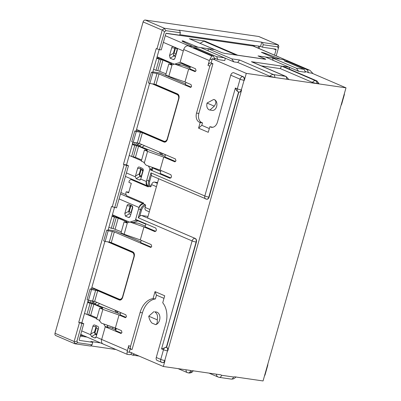 <?xml version="1.0" encoding="UTF-8"?>
<svg xmlns="http://www.w3.org/2000/svg" width="401" height="401" viewBox="0 0 401 401"><rect width="100%" height="100%" fill="white"/><g stroke="black" fill="none" stroke-linecap="round" stroke-linejoin="round"><path stroke-width="0.6" d="M162.029 362.504A2.942 2.055 -66.8 0 1 161.663 362.399A2.942 2.055 -66.8 0 1 160.756 359.396L163.488 349.742A2.942 0.386 15.8 0 0 167.493 350.875L167.758 350.915A2.942 2.07 98.2 0 0 166.615 347.276L196.38 242.089A2.942 2.07 98.2 0 0 195.242 238.45L147.568 217.974L158.661 178.776M167.758 350.915L241.587 89.999A2.942 2.07 98.2 0 1 239.232 92.08A2.942 2.07 98.2 0 1 239.101 92.055M238.846 92.024L209.096 197.162A2.942 2.07 98.2 0 1 206.736 199.242A2.942 2.07 98.2 0 1 206.605 199.217M243.181 76.706L242.911 76.671A2.942 2.07 98.2 0 1 244.054 80.31L241.322 89.959A2.942 0.386 -164.2 0 1 237.317 88.832L240.049 79.177A2.942 2.055 -66.8 0 1 242.911 76.671L233.598 72.666L243.181 76.706A2.942 2.07 98.2 0 1 244.319 80.345L246.294 73.378L345.998 87.829L311.938 73.198L308.509 72.701L305.387 71.363M345.998 87.829L263.056 380.95L234.515 376.815L233.522 377.01A2.942 2.07 98.2 0 1 231.161 379.09L219.257 377.366A2.942 2.07 -81.8 0 0 221.613 375.281L233.522 377.01M213.723 99.478A5.519 3.885 98.2 0 1 213.793 99.488A5.519 3.885 98.2 0 1 214.49 99.684A5.519 3.885 98.2 0 1 216.756 106.009A5.519 3.885 98.2 0 1 212.209 110.41L209.172 109.874C207.056 108.616 206.345 106.34 207.036 103.052L214.294 106.17L209.873 110.074M246.294 73.378L212.229 58.746A2.942 2.07 98.2 0 1 212.094 59.483L211.116 62.937L212.931 63.714L198.861 113.438A7.358 5.178 98.2 0 0 201.713 122.541L199.377 122.2A7.358 5.178 98.2 0 1 196.525 113.102L209.798 66.185C210.405 64.496 211.362 63.664 212.665 63.674L210.851 62.897C209.548 62.882 208.59 63.719 207.984 65.403L209.357 60.551L211.718 55.955L188.004 45.769L200.625 47.599L224.339 57.784C225.222 58.3 225.347 59.223 224.72 60.561L217.918 59.574L214.796 58.235M209.317 128.551L201.808 125.323L202.5 122.876L201.713 122.541M212.746 127.277L209.843 126.696L208.254 132.31L198.575 128.155L200.164 122.541L199.377 122.2M289.086 67.183L298.595 71.268L305.402 72.25L304.123 69.348L284.038 60.721L287.146 61.168L307.231 69.799L308.509 72.701M287.958 78.867C288.941 79.408 288.535 79.523 286.73 79.223L274.82 77.498L269.848 76.245L237.723 62.441L239.542 59.99L273.542 74.591L285.452 76.32L251.452 61.714L281.477 66.065L315.477 80.671L316.509 80.822A3.679 2.571 -66.8 0 1 316.97 80.947L318.99 83.704L316.755 83.573L312.509 82.426L280.384 68.626L261.367 65.869M237.723 62.441L233.888 61.889L224.38 57.804M211.718 55.955L213.532 56.22L214.811 59.122L212.229 58.746M142.796 170.841L141.247 176.32L139.598 175.052L141.237 169.257L143.032 171.217M141.623 176.204L140.992 176.29M132.701 207.437L132.515 207.167L130.967 212.645L131.343 212.53M132.651 206.866L130.957 205.588L132.355 206.189M176.049 54.546L175.743 54.416L177.212 49.218L175.653 47.634L177.052 48.235M177.212 49.218L177.397 49.488M165.117 142.099L139.749 131.202L136.205 130.691M129.197 155.458L131.613 156.495L135.428 157.322L141.628 159.989M144.265 163.072L143.723 162.179L141.302 161.137L144.435 150.079L147.563 151.423L144.265 163.072L146.104 165.187L160.049 170.064L170.936 174.741L171.508 176.565L171.312 177.267L169.944 178.255L149.738 169.573L146.761 180.104C146.104 182.966 146.666 184.946 148.445 186.054L150.38 186.886L151.067 186.37L151.573 184.595L156.425 186.681M136.079 131.152L136.145 130.886L136.079 131.152L134.786 130.967L131.754 141.668L133.207 142.295L137.348 142.891L140.38 132.19L142.38 132.756L139.353 143.458L137.348 142.891M140.38 132.19L136.235 131.588L134.786 130.967M152.871 72.797L151.423 72.17L148.395 82.877L149.844 83.498L152.871 72.797L159.017 73.959L155.989 84.666L177.528 93.919C178.926 94.766 179.402 96.28 178.951 98.466L167.332 139.538C166.58 141.593 165.443 142.415 163.919 142.004L142.38 132.756M164.425 142.144L164.866 142.144M141.237 169.257L143.272 170.134M130.711 212.615L129.322 211.377L130.957 205.588L130.5 205.392M132.35 206.826L132.515 207.167M124.12 221.863L126.541 222.901L127.418 222.61L124.12 234.259L120.992 232.916L124.12 221.863L126.967 222.274C126.125 221.878 126.16 221.738 127.077 221.843C126.16 221.738 126.125 221.878 126.967 222.274M112.069 215.984L115.167 216.43L126.074 220.625M108.887 227.237L111.303 228.274L113.112 228.54L116.245 217.482L114.43 217.222L112.014 216.179M116.245 217.482L127.077 221.843M96.927 334.153L96.295 334.239L94.907 333L96.42 327.647L98.024 329.076L96.551 334.269L96.295 334.239M91.543 289.542L97.684 290.705L94.656 301.412L88.511 300.244L91.543 289.542L90.09 288.915L91.383 289.106L104.897 241.342M108.18 230.745L106.726 230.124L103.699 240.826L105.147 241.452L108.18 230.745L114.32 231.913L111.293 242.615L132.831 251.868C134.23 252.715 134.706 254.234 134.255 256.419L122.636 297.487C121.884 299.542 120.746 300.364 119.222 299.958L97.684 290.705M120.42 300.048L95.052 289.156L91.508 288.64M119.729 300.093L120.17 300.093M156.766 58.03L159.864 58.481L170.771 62.671M156.711 58.23L159.127 59.268L155.999 70.325L153.583 69.288M195.076 71.629L188.655 68.977L174.711 64.1L171.237 64.947L168.816 63.909L171.663 64.32L171.047 63.914L171.773 63.889L162.941 60.095L159.127 59.268M151.458 175.001L149.698 181.217L148.696 180.936L150.982 172.861L151.458 175.001A2.942 2.055 113.2 0 0 152.375 176.074L206.736 199.242M195.242 238.45L141.613 215.492A2.942 2.055 113.2 0 0 139.794 216.214L138.265 217.788L140.55 209.718L141.553 209.999C142.355 207.603 143.708 206.149 145.618 205.638L145.337 204.705L143.403 203.873A5.89 4.11 113.2 0 0 138.616 208.886L135.633 219.417L155.839 228.094L156.41 229.913L156.215 230.615L154.846 231.608L143.959 226.931L140.285 239.913L124.12 234.259M84.501 313.412L86.917 314.449L90.731 315.276L93.864 304.219L102.696 308.013L101.964 308.038L101.879 308.344M99.568 321.026L102.867 309.377L99.739 308.033L96.611 319.091L99.027 320.128L101.408 323.141L115.353 328.018L121.403 330.614L121.974 332.434L120.796 333.477M96.932 317.938L90.731 315.276M235.382 87.999C236.199 90.21 237.272 91.523 238.59 91.939A2.942 2.055 -66.8 0 1 238.224 91.834L238.224 91.834A2.942 2.055 -66.8 0 1 237.317 88.832L235.382 87.999L204.821 195.989A2.942 2.055 113.2 0 0 205.728 198.996M196.38 242.089L196.114 242.049A2.942 2.07 98.2 0 0 194.971 238.41A2.942 2.055 113.2 0 0 192.109 240.921L161.548 348.91L166.35 347.236A2.942 2.07 98.2 0 1 167.493 350.875L164.761 360.529A2.942 2.07 98.2 0 1 162.4 362.609L157.187 360.479A2.942 2.055 113.2 0 1 156.275 357.471L160.756 359.396A2.942 0.386 15.8 0 0 164.761 360.529L165.027 360.564A2.942 2.07 98.2 0 1 162.671 362.649A2.942 2.07 98.2 0 1 162.535 362.624M129.478 354.674L127.177 354.339L103.032 343.968A4.416 3.083 -66.8 0 1 101.669 339.457A4.416 3.083 113.2 0 0 103.032 343.968L80.736 334.389M127.297 354.309C127.052 354.619 126.987 353.822 127.097 351.908L128.691 345.622C128.335 347.346 128.756 348.379 129.969 348.73M134.465 354.093L132.586 355.126L130.676 354.359M129.107 354.569C130.33 354.905 131.237 354.248 131.839 352.594M273.011 60.275L272.71 58.045L285.327 59.874A4.416 3.083 -66.8 0 1 285.878 60.03L280.429 59.163L265.978 53.554A3.679 0.486 15.8 0 0 261.382 52.305L275.231 58.411L258.018 55.914L264.675 58.772L265.151 59.087L264.59 59.107L237.713 55.213L204.56 40.972L189.402 38.772L214.69 49.634L198.099 47.233L183.157 40.967A3.679 0.486 15.8 0 0 182.034 41.007A3.679 0.486 15.8 0 0 182.64 41.473L192.906 46.476L189.041 45.92L165.257 35.699M272.71 58.045L296.424 68.23L298.595 71.268M310.028 70.401L253.572 46.15A4.416 3.083 113.2 0 0 253.021 45.995L310.028 70.401L313.081 73.689M286.921 61.96L287.146 61.168M209.357 60.551L183.708 49.529C184.62 47.012 186.054 45.759 188.004 45.769M213.532 56.22L193.447 47.589L196.555 48.04L216.64 56.666L217.918 59.574M196.33 48.827L196.555 48.04M105.147 241.452L109.293 242.054L112.32 231.347M111.293 242.615L109.293 242.054M258.379 56.07L265.307 58.932L265.783 59.248L265.221 59.268L224.324 53.338L221.823 52.631L214.926 49.669L207.999 48.666L231.718 58.852L233.888 61.889M289.717 69.243L289.046 67.162L265.332 56.977L258.409 55.97M155.989 84.666L153.984 84.1L157.017 73.393M149.844 83.498L153.984 84.1M208.299 50.897L207.999 48.666M175.197 47.438L175.653 47.634L174.139 52.987L173.548 52.737M175.743 54.416L174.139 52.987M233.598 72.666C232.294 72.651 231.337 73.488 230.73 75.177L217.457 122.094A7.358 5.178 98.2 0 1 211.558 127.297A7.358 5.178 98.2 0 1 210.63 127.032L209.843 126.696M183.708 49.529L180.134 62.165L195.498 68.766L196.069 70.586L194.891 71.629M174.711 64.1L183.282 65.343L189.984 68.075M155.999 70.325L157.809 70.586L160.936 59.528M166.014 73.819L157.809 70.586M168.816 63.909L165.688 74.967L168.816 76.31L172.114 64.661M188.655 68.977L184.981 81.964L168.816 76.31M159.167 49.554L152.716 72.36L151.423 72.17M185.503 83.914L159.914 72.922L152.841 71.894M136.235 131.588L133.207 142.295M144.435 150.079L147.282 150.495L146.661 150.084L147.388 150.064L138.556 146.27L135.428 157.322M133.428 156.761L136.556 145.703L138.556 146.27M136.556 145.703L134.741 145.438L131.613 156.495M134.741 145.438L132.325 144.4M165.037 156.245L135.478 144.651L132.38 144.2M174.801 161.809L163.723 157.077L160.049 170.064M163.723 157.077L147.563 151.423M184.981 81.964L191.026 84.561L191.598 86.38L190.42 87.423M190.61 87.423L159.017 73.959M139.353 143.458L175.407 158.946L175.979 160.766L174.615 161.758L174.986 161.809M149.738 169.573L152.455 169.969L152.164 169.623M145.272 226.094L138.586 223.292L130.014 222.049L127.418 222.61M111.303 228.274L114.43 217.222M121.318 231.768L113.112 228.54M143.959 226.931L130.014 222.049M106.726 230.124L108.019 230.309L114.47 207.507M140.801 241.888L115.127 230.856L108.15 229.848M90.09 288.915L87.062 299.622L88.511 300.244M140.109 312.469L142.445 312.81L132.049 349.547L131.784 349.512A2.942 2.055 -66.8 0 1 131.413 349.406A2.942 2.055 -66.8 0 1 130.505 346.404L140.109 312.469A19.594 13.784 98.2 0 1 153.057 298.605L155.032 291.622L164.711 295.778L162.736 302.765A19.594 13.784 98.2 0 1 165.879 323.542L156.275 357.471M98.325 329.206L98.024 329.076M95.829 327.396L96.42 327.647M115.889 329.923L110.42 327.572L105.242 326.825L101.669 339.457L127.317 350.479M140.285 239.913L151.172 244.595L151.743 246.415L150.565 247.452M150.751 247.457L114.32 231.913M94.656 301.412L125.874 314.82L126.445 316.64L125.262 317.682M125.453 317.682L119.027 315.031L115.353 328.018M120.982 333.477L105.242 326.825M102.867 309.377L119.027 315.031M99.739 308.033L102.586 308.444L101.964 308.038M88.731 314.71L91.859 303.652L93.864 304.219M86.917 314.449L90.045 303.392L87.629 302.354M91.859 303.652L90.045 303.392M120.36 314.128L90.781 302.6L87.689 302.153M151.337 247.146L140.616 242.54L141.242 240.329M155.809 231.352L145.087 226.745L145.909 223.828M170.901 177.999L160.184 173.392L161.007 170.475M175.573 161.503L164.851 156.896L165.478 154.681M191.192 87.117L185.312 84.591L185.939 82.375M195.663 71.323L189.783 68.797L190.41 66.581M121.568 333.171L115.683 330.645L116.31 328.429M126.034 317.376L120.155 314.85L120.781 312.635M143.403 203.873L143.638 203.036L126.455 195.658L125.744 193.382L126.19 191.803L128.796 192.179M133.262 179.803L130.791 179.442L129.317 180.746L128.871 182.325L131.292 183.362L128.611 192.841L126.19 191.803M133.373 179.849L131.027 179.513L148.21 186.891L148.445 186.054M149.698 181.217C149.132 183.648 149.588 185.367 151.067 186.37M157.367 183.347L154.435 182.089A2.942 2.055 113.2 0 0 151.573 184.595M154.435 182.089L157.593 182.545M141.613 215.492L148.009 216.415M149.307 211.828L146.024 210.415A2.942 2.055 -66.8 0 1 145.117 207.412L145.618 205.638M163.984 298.354L156.47 295.131L155.032 291.622M142.445 312.81A19.594 13.784 98.2 0 1 155.393 298.945L153.057 298.605M155.393 298.945L156.47 295.131M193.076 370.649C192.711 372.098 191.427 372.885 189.232 373.015A2.942 2.07 -81.8 0 0 191.588 370.93L190.209 370.394L163.347 366.499L129.348 351.898L130.2 348.885M212.931 63.714L212.665 63.674M202.5 122.876L200.164 122.541M201.808 125.323L198.575 128.155M211.116 62.937L210.851 62.897M317.787 83.724A2.942 2.07 -81.8 0 0 316.509 80.822L283.432 66.541M281.477 66.065L280.384 68.626M251.452 61.714L252.67 62.135M163.347 366.499L165.027 360.564M221.613 375.281L220.806 374.825L192.119 370.669L191.588 370.93M166.615 347.276L166.35 347.236A2.942 2.055 -66.8 0 0 163.488 349.742L161.548 348.91M153.919 311.632L148.756 316.188C149.152 318.8 150.19 321.081 151.874 323.021L155.678 324.65A6.441 4.531 98.2 0 0 159.854 318.7A6.441 4.531 98.2 0 0 157.067 312.204A6.441 4.531 98.2 0 0 156.255 311.973L154.731 311.863C157.202 313.331 158.034 315.988 157.227 319.828C157.533 322.399 157.012 324.008 155.678 324.65M148.756 316.188L157.227 319.828M207.036 103.052L213.658 99.468L214.395 99.669C216.37 100.862 216.339 103.032 214.294 106.17M173.377 55.082L175.623 56.04M88.636 302.289L88.11 300.885A70.471 49.218 -66.8 0 1 88.08 300.765M122.851 296.72L122.591 296.68L133.814 257.016A3.679 2.586 -81.8 0 0 132.39 252.465L107.558 241.803M133.332 144.34L132.801 142.931A70.471 49.218 -66.8 0 1 132.776 142.816M109.754 242.139L133.513 252.344M116.42 216.911A74.701 52.175 -66.8 0 1 116.726 216.605M91.859 287.417L119.177 299.151A3.679 2.586 98.2 0 0 119.643 299.281A3.679 2.586 98.2 0 0 122.591 296.68M125.693 194.57L120.881 192.515M136.551 129.463L163.874 141.202A3.679 2.586 98.2 0 0 164.34 141.332A3.679 2.586 98.2 0 0 167.287 138.731L178.51 99.067L178.771 99.102M152.255 83.849L177.087 94.516A3.679 2.586 98.2 0 1 178.51 99.067M112.937 327.171L112.566 328.494M115.558 329.782L115.984 328.289M55.077 333.061A0.737 0.516 -66.8 0 1 55.087 333.005L98.496 179.618A0.737 0.516 -66.8 0 1 98.551 179.458M120.726 218.324L120.475 218.47M134.185 222.655L133.543 222.38M107.247 325.181L107.749 326.594L107.107 326.905L105.293 326.645L101.669 339.457L96.055 337.046L95.393 337.903L94.671 337.933L91.528 336.579L90.586 334.7L81.724 330.895M103.578 344.123A4.416 3.083 -66.8 0 1 103.032 343.968M179.828 34.676L260.565 46.381L262.505 47.213L275.703 49.122A0.737 0.516 -66.8 0 1 276.023 49.899L273.457 48.797M180.37 32.752L165.939 30.656L164.42 31.99L159.428 49.629L161.242 49.889L165.758 33.92A0.737 0.516 -66.8 0 1 166.475 33.293L179.678 35.208L180.37 32.752L179.658 30.476L178.931 30.165L261.758 42.165L262.485 42.481L263.196 44.752L262.505 47.213M274.535 55.158L276.023 49.899M92.766 342.334L79.568 340.424A0.737 0.516 -66.8 0 1 79.248 339.647L83.769 323.672L81.954 323.412L76.967 341.05L77.644 342.7L92.075 344.79L92.766 342.334L90.832 341.502L100.586 342.915M149.588 83.393L136.074 131.152M132.952 142.185L126.531 164.891L128.465 165.723L116.546 207.843L111.503 206.56L78.726 322.394L81.954 323.412M88.255 300.133L81.834 322.84L83.769 323.672M130.049 222.054L135.388 220.294L139.012 207.482A4.416 3.083 -66.8 0 1 143.312 203.718L143.438 203.738M148.405 186.189L148.275 186.169A4.416 3.083 -66.8 0 1 147.723 186.014A4.416 3.083 -66.8 0 1 146.36 181.508L140.746 179.097L143.182 170.691A1.84 1.293 -81.8 0 0 142.465 168.42L139.322 167.067A1.84 1.293 -81.8 0 0 139.087 167.001A1.84 1.293 -81.8 0 0 137.613 168.3L135.277 176.746L126.42 172.941M112.415 214.756L129.603 222.139M128.581 217.487L125.438 216.134L124.816 213.522L127.037 205.683A1.84 1.293 98.2 0 1 128.51 204.385A1.84 1.293 98.2 0 1 128.741 204.45L131.889 205.798A1.84 1.293 98.2 0 1 132.601 208.074L130.385 215.913L129.388 217.402L128.581 217.487L130.119 216.58M137.317 220.139L137.197 220.56L137.673 220.836L136.997 221.242L133.157 222.505M130.616 205.252A1.84 1.293 -81.8 0 0 130.145 206.134L128.701 211.237L129.317 213.848L130.791 214.48M151.944 167.232L152.445 168.641L151.799 168.956L149.989 168.691L146.36 181.508M141.368 177.102L139.894 176.465L139.277 173.854L140.721 168.751A1.84 1.293 98.2 0 1 141.192 167.874M148.35 165.974L149.989 168.691M131.693 156.505L141.433 160.691M140.746 179.097L140.089 179.949L139.368 179.984L136.225 178.63L135.277 176.746M163.367 42.371L177.062 48.25A1.84 1.293 98.2 0 1 177.297 50.125L175.082 57.96L174.084 59.448L173.277 59.533L170.134 58.185L169.513 55.569L171.733 47.734A1.84 1.293 98.2 0 1 172.861 46.446L173.443 46.496M157.112 56.807L174.3 64.19M174.746 64.105L180.084 62.345L183.312 50.932L177.062 48.25M182.209 63.057L177.854 64.556M175.312 47.303A1.84 1.293 -81.8 0 0 174.836 48.18L173.392 53.283L174.014 55.899L175.483 56.531M161.117 58.962A74.701 52.175 -66.8 0 1 161.423 58.656M154.45 84.19L178.209 94.395M114.987 329.537L115.408 328.038M96.671 335.051L95.197 334.419L94.581 331.807L96.024 326.705A1.84 1.293 98.2 0 1 96.501 325.823M96.055 337.046L98.486 328.645A1.84 1.293 -81.8 0 0 97.774 326.369L94.626 325.016A1.84 1.293 -81.8 0 0 94.39 324.95A1.84 1.293 -81.8 0 0 92.917 326.254L90.586 334.7M103.653 323.923L105.293 326.645M86.997 314.459L96.736 318.64M55.087 333.005L98.425 179.884A2.206 1.544 -66.8 0 1 98.486 179.698M79.453 322.705L74.14 341.482L55.022 333.271A2.206 1.544 113.2 0 0 55.002 333.346A2.206 1.544 113.2 0 0 55.704 335.527L74.847 343.747M276.219 55.879L278.304 48.491L277.627 46.847L263.196 44.752M278.304 48.491L278.865 46.481L278.189 44.842L262.485 42.481M261.758 42.165L260.565 46.381M92.075 344.79L90.365 346.028L75.097 343.812M90.606 345.852L115.989 349.532M81.834 322.84L78.726 322.394M128.465 165.723L126.651 165.458L114.731 207.583M126.531 164.891L123.423 164.44L126.651 165.458M159.428 49.629L156.2 48.611L123.423 164.44M137.197 220.56L135.388 220.294M99.769 175.107A0.737 0.516 -66.8 0 1 99.784 175.052L143.187 21.664A0.737 0.516 -66.8 0 1 143.307 21.393L143.483 21.118A2.206 1.544 -66.8 0 1 145.272 20.05L164.39 28.26L179.658 30.476M214.811 49.654L189.633 38.837A1.84 1.283 113.2 0 0 189.402 38.772M200.084 43.328L203.773 41.153A1.84 1.283 -66.8 0 1 204.56 40.972M237.342 55.228A1.84 1.283 -66.8 0 1 237.713 55.213M180.786 62.446L180.084 62.345M112.23 206.871L124.15 164.751M156.926 48.922L162.24 30.145L143.122 21.93L98.496 179.618M277.627 46.847L278.189 44.842L258.64 36.481L145.272 20.05M164.39 28.26L162.24 30.145M74.14 341.482L74.761 343.707L77.644 342.7M143.187 21.664L143.122 21.93A2.206 1.544 -66.8 0 1 143.483 21.118M99.669 175.508A2.206 1.544 -66.8 0 1 99.699 175.392A2.206 1.544 -66.8 0 1 99.719 175.317L99.784 175.052M258.64 36.481A2.206 1.544 -66.8 0 1 258.916 36.556L278.058 44.782M162.816 153.538L165.433 154.851M162.616 155.202A2.942 1.454 169.6 0 1 162.59 155.167L161.022 152.771M136.42 142.761A1.103 0.571 -120.5 0 0 136.43 143.122A1.103 0.571 -120.5 0 0 137.327 144.38L139.989 145.523L141.748 144.49M139.693 143.608L138.636 143.202M162.856 153.743A2.942 1.454 169.6 0 1 162.26 153.297M160.966 154.495L159.377 152.064M144.485 145.663L141.969 147.147M139.989 145.523L140.16 146.45M135.433 144.646A4.05 2.1 59.5 0 1 134.53 142.485M118.215 311.532L120.756 312.73M118.004 313.116A2.942 1.454 169.6 0 1 117.969 313.071L116.48 310.785M91.794 300.72A1.103 0.571 -120.5 0 0 91.809 301.031A1.103 0.571 -120.5 0 0 92.711 302.284L95.373 303.427L97.052 302.439M118.24 311.647A2.942 1.454 169.6 0 1 117.744 311.331M116.375 312.439L114.836 310.078M99.789 303.617L97.278 305.096M95.373 303.427L95.553 304.434M90.867 302.635A4.05 2.1 59.5 0 1 89.929 300.449M177.047 48.872L177.342 48.917M143.207 170.58L142.631 170.495M139.598 175.052L139.142 174.851M94.446 332.805L94.907 333M139.794 216.214L141.553 209.999M244.319 80.345L244.054 80.31A2.942 0.386 -164.2 0 1 240.049 79.177L230.73 75.177M130.536 352.404L127.097 351.908M190.555 370.78A2.942 2.07 98.2 0 1 188.194 372.865L189.232 373.015M309.041 70.06L307.231 69.799M296.424 68.23L304.123 69.348M216.64 56.666L224.339 57.784M265.211 59.263L265.307 58.932M231.718 58.852L239.542 59.99M282.51 66.215L289.046 67.162M209.798 66.185L207.984 65.403M162.941 60.095L159.814 71.152M150.38 186.886A5.89 4.11 113.2 0 1 148.696 180.936L146.761 180.104M150.982 172.861L204.821 195.989A2.942 0.386 15.8 0 0 208.826 197.122A2.942 2.07 98.2 0 1 206.47 199.202M115.117 229.106L118.245 218.049M92.651 300.845L95.684 290.139M128.691 345.622L130.505 346.404M166.35 347.236L196.114 242.049A2.942 0.386 -164.2 0 1 192.109 240.921L138.265 217.788M138.616 208.886L140.55 209.718A5.89 4.11 -66.8 0 1 145.337 204.705M152.27 167.788L160.741 171.427M209.001 373.115L218.194 377.065A5.519 3.855 -66.8 0 1 216.269 374.168M186.059 369.792A3.679 2.571 113.2 0 0 187.367 372.629L188.194 372.865M241.587 89.999L241.322 89.959A2.942 2.07 98.2 0 1 238.966 92.045L238.224 91.834M209.934 59.173L212.094 59.483M196.525 113.102L198.861 113.438M212.525 127.307L210.63 127.032M269.848 76.245A5.519 3.855 -66.8 0 1 273.542 74.591A2.942 2.07 -81.8 0 1 274.82 77.498M252.625 62.115L286.139 76.511A5.519 3.855 -66.8 0 0 285.452 76.32A2.942 2.07 98.2 0 1 286.73 79.223M312.509 82.426A3.679 2.571 -66.8 0 1 315.477 80.671A2.942 2.07 98.2 0 1 316.755 83.573M341.01 105.453L341.612 104.335A2.942 0.386 -164.2 0 1 341.306 104.42M341.612 104.335L344.344 94.681A2.942 0.386 -164.2 0 1 344.038 94.766M267.472 365.331A2.942 0.386 15.8 0 0 267.778 365.251L267.853 363.988M264.74 374.985A2.942 0.386 15.8 0 0 265.046 374.9L267.778 365.251M238.585 91.964L208.826 197.122L209.096 197.162M149.969 209.497L145.117 207.412M190.239 67.183L181.402 63.383M173.623 55.579L175.523 56.396M133.814 257.016L134.074 257.056M258.084 48.09L258.645 46.1M80.486 335.276L83.984 335.782M253.587 45.368L254.79 46.676M113.699 215.307A74.701 52.175 113.2 0 0 112.912 216.104M259.688 46.25L259.046 48.501M87.032 337.096L80.25 336.113M166.109 33.398L253.021 45.995A0.737 0.516 98.2 0 1 252.705 45.238M158.395 57.358A74.701 52.175 113.2 0 0 157.608 58.15M137.708 220.72L145.804 224.199M133.784 252.67L132.39 252.465M120.485 193.914L143.312 203.718M119.072 198.916L139.012 207.482M177.087 94.516L178.48 94.716M167.548 138.766L167.287 138.731M95.999 337.151L94.671 337.933M91.528 336.579L95.197 334.419M151.553 169.834L151.799 168.956M124.816 213.522L128.701 211.237M129.317 213.848L125.438 216.134M130.145 206.134L127.037 205.683M140.721 168.751L137.613 168.3M135.398 176.139L139.277 173.854M139.894 176.465L136.225 178.63M140.696 179.197L139.368 179.984M265.978 53.554L265.753 54.341M182.991 41.644L183.187 40.972M184.184 41.253L183.944 42.11M203.773 41.153L236.134 55.052M183.157 40.967L182.966 41.634M174.836 48.18L171.733 47.734M169.513 55.569L173.392 53.283M174.014 55.899L170.134 58.185M174.811 58.631L173.277 59.533M96.024 326.705L92.917 326.254M90.701 334.093L94.581 331.807M164.42 31.99L162.495 29.629M165.939 30.656L164.014 28.296M76.967 341.05L74.085 342.058M139.037 143.373L137.327 144.38M94.38 301.301L92.711 302.284M141.127 176.345L141.563 176.41M131.282 212.736L130.846 212.675M96.43 334.299L96.867 334.359M132.586 355.126L139.052 356.063M171.047 63.914L170.961 64.22M146.661 150.084L146.576 150.39M126.35 221.868L126.265 222.169M129.598 348.629L131.413 349.406M152.225 167.698L160.756 171.362M218.194 377.065L219.257 377.366M162.671 362.649L162.4 362.609M187.367 372.629L178.064 368.634M316.97 80.947L283.367 66.516M344.419 93.418L344.344 94.681M264.449 376.018L265.046 374.9M288.58 79.253L286.139 76.511M235.923 376.85C234.685 378.509 233.101 379.256 231.161 379.09M239.232 92.08L238.966 92.045M181.533 63.343L190.264 67.092M121.388 299.537L119.643 299.281M125.433 176.44L147.723 186.014M55.082 333.03L55.002 333.346M107.588 327.161L107.749 326.594M137.814 220.35L137.673 220.836M152.084 169.914L152.445 168.641M166.084 141.583L164.34 141.332M278.309 48.481L278.865 46.481M99.779 175.077L99.699 175.392"/></g></svg>
